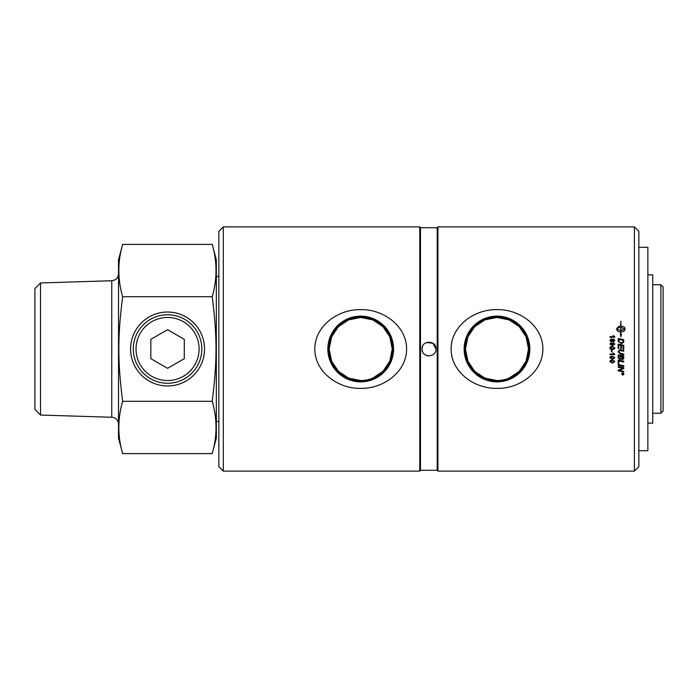 <?xml version="1.0" encoding="UTF-8"?>
<svg xmlns="http://www.w3.org/2000/svg" width="698" height="698" viewBox="0 0 698 698"><rect width="100%" height="100%" fill="white"/><g stroke="black" fill="none" stroke-linecap="round" stroke-linejoin="round"><path stroke-width="1.05" d="M614.362 361.529L614.013 360.875L612.364 360.561L610.366 361.529L612.364 362.506L614.362 361.529L614.013 360.866L612.364 360.569L610.366 361.538M612.364 363.108L609.878 361.529L610.375 360.438L612.364 359.95L614.851 361.538L612.364 363.117L609.878 361.538M614.851 361.538L612.364 363.117M614.362 357.76L614.013 357.097L612.364 356.791L610.366 357.76L612.364 358.728L614.362 357.76L614.013 357.097L612.364 356.791L610.366 357.76M614.851 357.76L612.364 359.348L609.878 357.76L610.375 356.661L612.364 356.181L614.851 357.76L612.364 359.339L609.878 357.76M612.024 351.897L611.422 351.897L611.422 350.056L612.024 350.056L612.024 351.897L611.422 351.897M614.013 347.264L612.364 346.95L610.366 347.927L612.364 348.895L614.362 347.918L614.013 347.264L614.362 347.918L612.364 348.895L610.366 347.927M609.878 347.927L610.375 346.819L612.364 346.339L614.851 347.927L614.38 349L612.364 349.515L610.349 349L609.878 347.927L610.375 346.819L612.364 346.339L614.851 347.927M614.38 349L612.364 349.515L610.349 349M612.137 344.14L613.237 345.091L614.362 344.158L613.193 343.172L612.137 344.14L613.237 345.091L614.362 344.158M609.878 344.009L611.09 342.648L610.366 344.018L612.259 345.161L611.614 343.992L613.21 342.552L614.851 344.088L612.495 345.754L609.878 344.009L611.09 342.639L611.143 343.215M611.614 343.992L613.21 342.552L614.851 344.079M612.259 345.161L610.366 344.018M613.053 335.459L614.851 337.247L609.956 337.247L609.956 336.645L613.769 336.654L613.053 335.459L614.851 336.855M613.769 336.654L609.956 336.645M623.227 373.631L623.026 374.215L622.817 373.631M623.41 373.404L623.044 374.425L622.058 374.512L622.633 373.744L622.058 373.404M622.633 373.631L623.41 373.413L623.044 374.442L622.058 374.268M623.803 373.945L622.756 372.915L621.709 373.954L622.756 374.983L623.803 373.954L622.756 372.933L621.709 373.954M624.012 373.954L622.756 375.184L621.499 373.945L622.756 372.723L624.012 373.954L622.756 375.166L621.499 373.954M623.759 366.415L618.184 365.263L618.184 364.531L623.759 365.691L623.759 366.424L618.184 365.272M623.131 356.704L621.377 356.329L622.389 359.095L623.131 356.704L621.377 356.338M620.74 356.198L618.821 355.797L618.856 357.821L619.946 358.903L620.74 356.207L618.821 355.806M623.759 357.873L622.433 359.784L621.089 358.755L619.946 359.662L618.184 357.681L618.184 354.933L623.759 356.093L623.724 358.58L622.433 359.784L621.089 358.755L619.946 359.653L618.184 357.69M623.759 349.323L623.131 349.192L623.131 345.885L621.386 345.519L621.386 348.764L620.758 348.634L620.758 345.388L618.821 344.986L618.821 348.511L618.184 348.381L618.184 344.114L623.759 345.274L623.759 349.323L623.131 349.192M618.184 344.114L623.759 345.274M623.131 340.275L618.821 339.376L619.126 341.819L621.517 342.945L623.035 342.107L623.131 340.284L623.035 342.099L621.517 342.945L619.126 341.819L618.821 339.385M618.184 338.513L623.759 339.673L623.672 342.264L621.482 343.695L618.28 341.427L618.184 338.504L623.759 339.664M620.923 330.773L624.832 329.037L620.923 327.301L620.923 330.765L624.832 329.028M620.923 334.019L621.447 334.246L620.923 334.019L620.923 331.951C623.384 331.794 624.736 331.018 624.972 329.622L624.972 328.435C624.736 327.057 623.384 326.28 620.923 326.132L620.923 326.114C623.384 326.271 624.736 327.048 624.972 328.435M620.923 321.35L620.923 326.114M620.452 325.591L618.978 326.978L620.452 325.573L620.801 326.132L620.801 321.281M620.801 330.773L616.884 329.037L620.801 330.765L620.801 327.301L620.452 327.868L618.978 326.961M620.801 333.958L620.278 333.731L620.801 333.949L620.801 331.951C618.332 331.794 616.988 331.018 616.753 329.622L616.753 328.435L618.716 326.455L618.716 327.641L616.884 329.028M621.447 334.246L620.862 336.837L620.278 333.723M618.716 326.472L616.753 328.453M623.759 354.846L620.487 354.165L618.096 351.74L619.711 349.724L623.759 350.518L623.759 351.26L619.702 350.466L618.707 351.705L620.697 353.458L623.759 354.095L623.759 354.846L620.487 354.156L618.096 351.74M618.707 351.705L619.702 350.466L623.759 351.26M618.821 363.833L618.184 363.702L618.184 360.116L623.759 361.276L623.759 362.009L618.821 360.979L618.821 363.841L618.184 363.71M618.821 360.979L623.759 362.009M623.009 368.204L618.184 367.27L618.184 366.563L623.759 367.706L623.759 368.492L619.03 370.368L623.759 371.301L623.759 372.017L618.184 370.874L618.184 370.141L623.009 368.212L618.184 367.279M623.759 371.999L618.184 370.865M619.03 370.368L620.06 370.045M623.759 368.492L620.06 370.053M614.362 340.362L613.621 339.577L612.835 340.371L613.586 341.156L614.362 340.362L613.586 341.156L612.835 340.371M612.347 340.354L611.369 339.376L610.366 340.371L611.343 341.357L612.347 340.354L611.343 341.357L610.366 340.371M611.369 338.774L612.608 339.699L613.594 338.966L614.851 340.362L613.586 341.767L612.608 341.052L611.352 341.968L609.878 340.362L611.369 338.766L612.608 339.699L613.594 338.958L614.851 340.354M609.878 340.362L611.369 338.766M614.851 354.636L609.956 354.636L609.956 354.043L613.769 354.043L613.053 352.848L614.851 354.645L609.956 354.645M613.769 354.043L613.053 352.848M634.395 349L634.395 471.115L437.934 471.115L437.934 226.885L634.395 226.885L634.395 349M542.878 349C542.922 372.156 519.425 388.908 496.993 388.367C474.561 388.908 451.065 372.156 451.1 349C451.065 325.844 474.561 309.092 496.993 309.633C519.425 309.092 542.922 325.844 542.878 349M647.857 274.864L652.735 274.864L652.735 423.136L647.857 423.136M638.853 247.275L647.857 247.275L647.857 450.725L638.853 450.725M133.309 349A34.254 34.254 0 0 1 167.564 314.746A34.254 34.254 0 0 1 201.818 349A34.254 34.254 0 0 1 167.564 383.254A34.254 34.254 0 0 1 133.309 349M199.096 349A31.532 31.532 0 0 1 167.564 380.532A31.532 31.532 0 0 1 136.031 349A31.532 31.532 0 0 1 167.564 317.468A31.532 31.532 0 0 1 199.096 349M167.564 329.692L184.289 339.341L184.289 358.659L167.564 368.308L150.838 358.659L150.838 339.341L167.564 329.692M360.709 380.541L348.546 378.098L338.417 371.31L331.611 361.163L329.168 349L331.611 336.837L338.417 326.69L348.546 319.902L360.709 317.459L372.863 319.902L382.993 326.69L389.807 336.837L392.241 348.956M392.241 349A31.541 31.541 0 0 1 344.934 376.309A31.541 31.541 0 0 1 344.934 321.691A31.541 31.541 0 0 1 392.241 349L389.807 361.163L382.993 371.31L372.863 378.098M496.993 380.541L484.831 378.098L474.701 371.31L467.896 361.163L465.453 349L467.896 336.837L474.701 326.69L484.831 319.902L496.993 317.459L509.147 319.902L519.286 326.69L526.091 336.837L528.526 348.956M528.526 349A31.541 31.541 0 0 1 481.227 376.309A31.541 31.541 0 0 1 481.227 321.691A31.541 31.541 0 0 1 528.526 349L526.091 361.163L519.286 371.31L509.156 378.098M428.04 355.901L426.234 355.404M424.192 354.052L423.756 353.607M422.543 351.644L422.028 349.375M422.063 348.232L422.552 346.321M426.356 342.552L432.891 343.233L435.953 349C436.381 357.987 421.592 357.987 422.02 349C421.592 340.013 436.381 340.013 435.953 349M40.519 282.96L40.519 415.04L34.9 409.412L34.9 288.588L40.519 282.96L111.759 280.736L111.759 417.264A6.971 6.971 0 0 1 118.512 424.227M122.639 453.595L118.512 438.187L118.512 259.813L122.639 244.405C117.578 261.837 117.578 279.27 122.639 296.702C117.578 336.698 117.578 361.302 122.639 401.298C117.578 418.73 117.578 436.163 122.639 453.595L212.209 453.595C217.27 436.163 217.27 418.73 212.209 401.298C217.27 361.302 217.27 336.698 212.209 296.702C217.27 279.27 217.27 261.837 212.209 244.405L122.639 244.405M663.1 349L663.1 286.991L660.866 284.758L660.866 413.242L663.1 411.009L663.1 349M130.596 349A36.968 36.968 0 0 1 167.564 312.032A36.968 36.968 0 0 1 204.531 349A36.968 36.968 0 0 1 167.564 385.968A36.968 36.968 0 0 1 130.596 349M212.209 244.405L216.336 259.813L216.336 438.187L212.209 453.595M122.639 401.298L212.209 401.298M122.639 296.702L212.209 296.702M634.395 471.115L638.853 466.657L638.853 231.343L634.395 226.885M223.308 349L223.308 226.885L419.76 226.885L419.76 471.115L223.308 471.115L223.308 349M223.308 226.885L218.849 231.343L218.849 466.657L223.308 471.115M406.594 349C406.629 372.156 383.132 388.908 360.709 388.367C338.277 388.908 314.781 372.156 314.815 349C314.781 325.844 338.277 309.092 360.709 309.633C383.132 309.092 406.629 325.844 406.594 349M437.21 470.278L420.484 470.278L420.484 227.723L437.21 227.723L437.21 470.278L437.934 471.115M529.843 349A32.85 32.85 0 0 0 480.564 320.548A32.85 32.85 0 0 0 480.564 377.452A32.85 32.85 0 0 0 529.843 349M528.91 349A31.916 31.916 0 0 0 496.993 317.084A31.916 31.916 0 0 0 465.077 349A31.916 31.916 0 0 0 496.993 380.916A31.916 31.916 0 0 0 528.91 349M393.559 349A32.85 32.85 0 0 0 344.28 320.548A32.85 32.85 0 0 0 344.28 377.452A32.85 32.85 0 0 0 393.559 349M392.616 349A31.916 31.916 0 0 0 360.709 317.084A31.916 31.916 0 0 0 328.793 349A31.916 31.916 0 0 0 360.709 380.916A31.916 31.916 0 0 0 392.616 349M111.759 280.736C115.877 280.23 118.128 277.909 118.512 273.773M40.519 415.04L111.759 417.264M652.735 413.242L660.866 413.242M652.735 284.758L660.866 284.758M216.336 421.461L218.849 421.461M216.336 276.539L218.849 276.539M420.484 227.723L419.76 226.885M420.484 470.278L419.76 471.115M437.21 227.723L437.934 226.885"/></g></svg>
